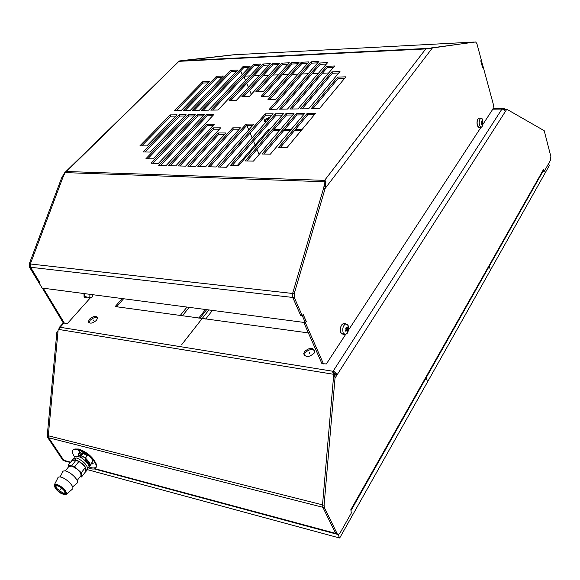 <?xml version="1.0" encoding="UTF-8"?>
<svg xmlns="http://www.w3.org/2000/svg" width="580" height="580" viewBox="0 0 580 580"><rect width="100%" height="100%" fill="white"/><g stroke="black" fill="none" stroke-linecap="round" stroke-linejoin="round"><path stroke-width="0.87" d="M306.131 321.414L303.188 314.382L302.274 315.687L294.328 297.634L294.205 293.654L325.148 188.435L325.844 181.185L324.604 180.365L324.988 181.779L323.567 188.369L292.61 293.473L292.74 297.453L300.694 315.484L302.274 315.687M475.586 41.977L430.962 47.966L475.586 41.977L476.847 43.485L481.335 60.044L480.769 60.849L482.531 67.345L483.089 66.54L493.442 104.741L493.036 108.851L482.988 124.236M480.987 127.296L348.435 330.172M345.513 334.638L326.373 363.943L321.943 363.674L303.797 322.531L305.37 322.734L323.495 363.921M306.276 321.429L305.37 322.734M474.288 42.05L425.778 48.923L432.426 47.886L325.148 188.435L323.567 188.369L292.61 293.473L294.205 293.654M325.648 182.504L323.567 188.369M325.663 182.374L325.844 181.185M325.192 181.874L324.604 180.365L425.778 48.923L179.459 61.306L179.575 60.929L233.929 54.781L179.111 61.161L66.49 171.506L64.699 172.709L61.596 177.966L29.261 263.856L29.478 267.133L38.635 282.25L39.701 282.387L30.552 267.257L39.773 282.504L38.708 282.373L42.151 288.057L305.312 322.596L302.332 315.825L300.752 315.629L292.74 297.453L292.61 293.473L30.334 263.98L30.552 267.257L30.334 263.98L62.669 178.009L65.054 172.615L66.49 171.506L324.604 180.365M278.501 64.612L272.97 64.858L243.614 96.744M269.026 65.032L263.603 65.272L230.927 100.391M259.68 65.453L254.359 65.685L212.613 110.099M248.958 67.447L243.731 67.671L203.333 110.222M236.444 71.405L231.311 71.615L194.177 110.352M222.082 77.336L217.029 77.524L185.143 110.475M208.118 82.86L203.152 83.027L176.226 110.599M288.101 64.184L282.467 64.438L257.556 91.778M297.823 63.749L292.081 64.003L262.986 96.294M307.683 63.314L301.825 63.575L269.729 99.6M317.673 62.865L311.707 63.133L271.048 109.294M326.366 64.075L320.269 64.344L281.271 109.149M333.399 67.425L327.178 67.679L291.638 109.011M338.785 72.993L332.42 73.232L302.158 108.866M344.68 78.271L338.169 78.489L312.83 108.721M219.407 129.195L213.73 129.195L179.858 165.981M213.063 125.548L207.51 125.563L170.15 165.721M212.671 115.753L207.249 115.812L160.58 165.459M203.268 115.848L197.947 115.899L152.982 163.27M193.988 115.935L188.775 115.985L147.799 158.739M184.839 116.029L179.72 116.072L144.978 151.975M175.805 116.116L170.788 116.159L141.796 145.848M224.612 134.321L218.819 134.299L189.711 166.257M239.243 129.195L233.341 129.195L199.708 166.525M252.699 125.447L246.681 125.461L209.851 166.801M271.918 115.188L265.807 115.246L220.146 167.083M282.286 115.087L276.051 115.144L232.384 165.322M292.813 114.985L286.447 115.043L246.957 160.972M303.485 114.876L296.996 114.941L263.791 154.041M314.324 114.775L307.697 114.84L280.212 147.617M179.575 60.929L427.467 48.401L427.489 48.836M286.933 147.704L315.513 113.347L307.154 113.434L278.458 147.596L286.933 147.704M270.389 154.157L304.681 113.462L296.452 113.549L262.015 154.012L270.389 154.157M253.438 161.117L294.017 113.571L285.904 113.658L245.173 160.928L253.438 161.117M238.743 165.481L283.497 113.687L275.5 113.767L230.579 165.271L238.743 165.481L268.75 130.746L268.308 129.674L237.343 165.445M226.374 167.257L273.129 113.796L265.248 113.876L218.334 167.033L226.374 167.257M208.031 166.757L215.956 166.968L253.91 124.076L246.108 124.106L208.031 166.757M197.881 166.475L205.682 166.692L240.461 127.839L232.761 127.846L197.881 166.475M187.876 166.206L195.569 166.416L225.83 132.979L218.225 132.958L187.876 166.206M177.067 114.818L170.201 114.891L139.925 145.826L146.849 145.913L177.067 114.818M186.093 114.717L179.133 114.796L143.115 151.946L150.147 152.069L186.093 114.717M195.243 114.622L188.188 114.695L145.928 158.695L153.076 158.855L195.243 114.622M204.515 114.521L197.36 114.601L151.119 163.219L158.376 163.408L204.515 114.521M213.918 114.427L206.661 114.499L158.724 165.409L166.09 165.604L213.918 114.427M206.922 124.243L168.301 165.67L175.769 165.873L214.295 124.214L206.922 124.243L207.51 125.563M213.143 127.861L178.016 165.931L185.6 166.141L220.632 127.854L213.143 127.861L213.73 129.195M311.098 108.743L319.435 108.627L345.883 76.828L337.676 77.111L311.098 108.743M300.418 108.888L308.632 108.779L339.996 71.55L331.927 71.862L300.418 108.888M289.884 109.033L297.982 108.924L334.624 65.989L326.685 66.323L289.884 109.033M279.509 109.178L287.492 109.069L327.591 62.654L319.783 63.003L279.509 109.178M269.272 109.316L277.146 109.207L318.913 61.451L311.214 61.799L269.272 109.316M275.681 99.477L308.93 61.9L301.332 62.248L267.953 99.637L275.681 99.477M268.815 96.164L299.077 62.35L291.58 62.691L261.203 96.338L268.815 96.164M263.262 91.625L289.355 62.792L281.96 63.133L255.765 91.821L263.262 91.625M202.608 81.773L174.37 110.621L181.235 110.526L209.402 81.533L202.608 81.773L203.152 83.027M216.492 76.263L183.294 110.497L190.247 110.403L223.365 76.002L216.492 76.263L217.029 77.524M230.782 70.347L192.335 110.374L199.382 110.28L237.727 70.057L230.782 70.347L231.311 71.615M243.208 66.403L201.499 110.251L208.64 110.149L250.234 66.091L243.208 66.403L243.731 67.671M253.837 64.409L210.786 110.12L218.029 110.019L260.957 64.083L253.837 64.409L254.359 65.685M270.302 63.662L263.088 63.989L229.114 100.427L236.43 100.282L270.302 63.662M279.763 63.227L272.462 63.561L241.817 96.78L249.219 96.613L279.763 63.227M325.873 182.562L324.988 181.779L65.054 172.615M61.596 177.966L62.669 178.009L30.334 263.98L29.261 263.856M303.101 314.505L306.218 321.291L305.312 322.596M303.246 314.527L302.332 315.825M233.03 54.832L182.033 60.588M181.7 60.617L181.243 60.639M42.318 288.079L63.314 322.98L64.373 323.147L43.29 288.318L42.224 288.173M85.934 297.192L84.919 297.736M244.006 76.705L245.587 80.533M246.761 83.382L248.392 87.348M249.588 90.248L251.285 94.351M90.407 297.772L67.606 323.299L64.373 323.147M474.186 42.05L234.052 54.774M242.194 74.61L240.664 70.898M83.991 293.545L84.071 296.902L85.746 297.91L87.007 297.315M481.371 60.175L480.805 60.98L482.495 67.215L483.053 66.41L481.24 60.182M328.657 72.978L322.422 73.21M318.34 73.363L312.221 73.595M308.161 73.747L302.158 73.972M298.113 74.124L292.233 74.341M288.209 74.494L282.438 74.711M278.436 74.864L272.774 75.074M268.794 75.219L263.24 75.429M259.274 75.581L253.83 75.784M249.886 75.929L244.542 76.132M307.697 114.84L307.154 113.434M296.996 114.941L296.452 113.549M286.447 115.043L285.904 113.658M276.051 115.144L275.5 113.767M265.807 115.246L265.248 113.876M246.681 125.461L246.108 124.106M233.341 129.195L232.761 127.846M218.819 134.299L218.225 132.958M170.788 116.159L170.201 114.891M179.72 116.072L179.133 114.796M188.775 115.985L188.188 114.695M197.947 115.899L197.36 114.601M207.249 115.812L206.661 114.499M338.169 78.489L337.676 77.111M332.42 73.232L331.927 71.862M327.178 67.679L326.685 66.323M320.269 64.344L319.783 63.003M311.707 63.133L311.214 61.799M301.825 63.575L301.332 62.248M292.081 64.003L291.58 62.691M282.467 64.438L281.96 63.133M263.603 65.272L263.088 63.989M272.97 64.858L272.462 63.561M482.016 118.603L482.879 121.176L482.183 126.52L481.226 127.281L479.45 125.316C478.834 121.684 479.363 119.313 481.03 118.211L482.016 118.603L482.814 120.198M482.197 123.794L482.698 123.96L482.284 124.591L482.038 123.663L481.509 124.25L481.248 123.322L482.632 122.757L482.777 121.655L482.618 121.242L482.372 121.829L481.574 121.829M482.632 122.757L481.465 123.098M482.698 123.96L482.596 123.09M481.545 121.771L482.241 121.764L481.842 120.901L481.429 121.532L481.777 122.735M481.813 122.402L482.879 122.17M482.654 122.946L481.603 122.953M481.269 123.475L481.821 123.663M482.038 123.663L481.306 123.663M343.193 332.971C342.2 328.418 343.106 325.351 345.912 323.763L348.109 325.481C348.957 328.135 348.681 330.709 347.282 333.217L345.368 334.667L343.193 332.971M346.195 329.034L347.478 329.201L347.884 328.316L347.478 327.337L346.883 328.193M347.478 329.201L347.435 329.614L346.195 329.447M345.506 330.361L346.833 330.535L347.05 331.434L347.659 330.506L347.435 329.614M346.833 330.535L345.492 330.375L345.89 331.368L346.615 330.527M345.767 328.062L346.854 328.207L346.318 327.265L345.709 328.193L346.245 329.128L345.484 330.382M345.985 328.642L347.884 328.316M347.514 329.411L346.209 329.237M345.999 329.795L347.659 330.506M92.778 294.698L92.495 296.8L91.089 297.866L89.835 297.112L89.907 294.321M84.571 295.822L84.883 293.661L84.897 296.583L90.625 297.801M92.314 462.941L91.691 462.847L92.314 462.941M88.697 461.81L85.934 460.223L88.697 461.81M81.077 452.052L80.576 452.683M81.562 451.436L80.207 450.247L81.562 451.436L80.555 452.661M95.004 468.72L335.639 533.375L336.748 534.165L335.639 533.375L322.85 507.283L48.72 437.784L48.292 435.761L57.928 332.202L48.292 435.761L48.72 437.784L63.793 460.332L65.069 461.078L63.793 460.332L70.622 462.166M58.065 330.709L56.876 332.028L57.928 332.202L58.189 329.353L60.704 327.367L59.312 327.417L63.3 322.966M350.914 510.697L351.386 512.923L339.967 533.143L338.292 534.579L337.183 533.788L324.416 507.674L324.082 505.245L335.022 378.073L333.449 377.812L322.516 504.846L322.85 507.283L322.516 504.846L333.754 374.317L58.189 329.353M332.282 371.156L333.754 374.317L334.769 374.252L332.862 372.476L334.5 372.911L335.784 374.18L337.35 374.434L334.79 371.889L333.065 371.287L60.704 327.367M334.617 375.992L334.769 374.252M504.723 110.352L505.412 109.272L506.789 109.257L505.347 111.505L503.411 109.388L501.947 109.069L492.819 109.178M122.141 298.555L115.203 306.566L308.379 332.913M301.919 129.681L295.256 129.681M291.015 129.681L284.483 129.674M280.27 129.674L273.869 129.674M269.685 129.674L268.308 129.674M270.258 117.08L264.835 119.451L264.248 120.669L266.14 121.785M96.512 320.276L97.592 317.847C96.121 315.505 93.409 315.962 89.458 319.21L88.363 321.668C89.842 324.002 92.561 323.538 96.512 320.276M314.135 353.147L314.853 351.175C312.888 347.253 309.415 347.42 304.449 351.69L303.71 353.706C305.689 357.621 309.169 357.432 314.135 353.147M505.412 109.272L503.114 108.576L501.258 109.084M300.687 131.167L299.686 130.783M268.685 118.885L268.134 118.675M123.584 298.743L116.653 306.769M301.005 130.783L294.336 130.775M290.094 130.775L283.555 130.768M279.342 130.761L272.941 130.754M264.719 121.481L265.277 120.517L269.142 118.356M88.363 321.668L89.023 322.799L90.117 320.334C92.807 317.811 95.301 316.977 97.592 317.833M304.312 355.453L305.029 352.981C308.4 349.493 311.67 348.739 314.839 350.726M59.095 328.411L59.312 327.417M56.876 332.028L47.256 435.5L47.683 437.523L62.756 460.056L64.387 460.897M47.683 437.523L48.72 437.784L63.793 460.332L62.756 460.056M198.737 318.108L205.516 309.495M199.904 318.275L206.676 309.647L199.904 318.275M335.022 378.073L505.347 111.505M506.789 109.257L544.199 130.681L550.855 156.499L550.492 160.261L544.199 171.419L543.402 169.657L543.395 170.571L350.922 510.726M333.449 377.812L335.784 374.18M337.183 533.788L335.639 533.375L322.85 507.283L324.416 507.674M543.054 171.165L543.395 170.571M544.199 171.419L542.931 171.39M504.303 108.641L504.165 109.837M92.459 461.861L92.568 461.934C92.894 460.447 91.814 458.468 89.327 455.996L89.269 455.865M80.627 450.298L78.307 450.566L80.627 452.61M87.71 462.956L89.871 463.804L88.711 465.327M90.777 464.029L93.337 463.84L91.901 462.579M205.675 319.072L212.432 310.409M87.442 469.655L339.677 538.023L427.598 381.807L426.119 377.826L427.598 381.807L490.441 270.157L489.259 266.242L490.441 270.157L549.26 165.655L548.709 163.422M69.861 463.13L69.245 462.202M339.677 538.023L337.981 534.55M87.145 462.753L87.826 462.202M88.82 461.876L87.5 463.21M87.268 462.898L88.465 461.397M86.275 461.752L87.29 462.579M79.032 456.772L78.104 454.64M78.938 456.25L78.981 456.75M88.921 466.943L90.908 467.618C95.207 468.604 96.976 467.386 96.215 463.964C92.974 457.156 87.174 452.183 78.8 449.029L74.798 449.007M87.529 455.409L86.703 455.445L83.201 453.342L81.389 455.481L79.982 455.713L80.685 455.822L80.511 456.424L81.156 455.662M75.19 448.869L74.24 449.21L77.988 449.384C86.688 452.661 92.728 457.83 96.099 464.906C96.889 468.459 95.055 469.72 90.581 468.691L88.218 467.864M74.24 449.21C71.615 450.283 71.833 453.009 74.892 457.388M72.362 459.766L73.189 458.736L76.785 457.99C83.6 461.216 87.261 464.964 87.776 469.227L87.312 469.822M85.659 471.678L86.514 470.844L85.543 467.291C82.846 463.652 79.453 461.143 75.371 459.773L71.819 460.672M80.12 476.688L81.483 477.021L85.709 471.605L85.543 467.291L78.974 461.368L75.704 460.527L71.521 466.081L68.781 466.574L65.308 470.938M75.704 460.527L72.616 459.672L68.324 465.051L68.491 466.936M85.543 467.291L81.287 472.722L74.689 466.777L68.324 465.051M78.974 461.368L74.689 466.777M81.483 477.021L81.287 472.722M80.685 475.97L81.099 475.44C80.656 471.692 77.466 468.575 71.521 466.081M72.652 486.881L77.285 482.93C79.388 480.987 71.63 472.714 66.207 471.141L65.83 471.033C63.8 470.619 62.691 471.04 62.495 472.294L60.102 476.956M72.246 489.274L72.587 488.983C74.769 486.932 66.656 478.529 61.161 477.18C59.051 476.629 57.898 476.985 57.717 478.239L54.534 484.438M54.223 486.033L54.128 485.228L56.978 484.38C63.322 487.381 66.504 490.644 66.511 494.174L65.352 494.631M66.287 494.182L65.634 490.934C60.806 485.576 57.036 483.589 54.331 484.974L55.165 488.15M65.076 491.144L65.895 493.341L64.721 493.986M54.998 486.475L55.158 485.148M65.54 493.587L65.808 492.543M55.926 484.938L55.1 485.533L55.818 488.338M55.897 485.75L56.448 488.237L63.003 493.159L65.119 492.783L64.416 490.948M81.135 457.75L82.309 456.242M84.187 453.821L85.072 452.697M86.239 455.104L87.297 455.547M83.005 453.277L83.991 452.03M81.722 454.162L83.513 451.748M84.934 460.455L86.231 459.026M87.972 454.785L87.362 455.525M82.664 456.438L81.497 457.953M80.17 457.25L81.294 455.728M81.207 453.241L80.192 452.56L78.459 454.713L78.967 456.018L81.207 453.241L81.758 454.532M80.714 450.689L80.692 450.326M79.206 452.574L78.59 453.342L80.192 452.56M83.201 453.342L81.033 455.387M87.566 455.365L85.427 457.983L81.164 455.445M81.12 455.648L85.361 458.077L80.983 455.365M88.957 466.704L90.35 465.711L89.356 462.289L85.369 458.07L88.015 454.822M92.633 461.637L90.371 464.544M89.226 462.485L88.312 462.238M78.111 454.865L78.829 456.126M419.347 221.632L419.833 221.661M246.884 125.461L248.762 129.898M250.103 133.074L252.119 137.822M253.489 141.071L255.577 146M256.976 149.321L259.144 154.432M208.894 309.938L181.823 344.505M93.634 320.87L92.974 319.739L93.634 320.87M309.851 353.713L309.278 352.415L309.851 353.713M60.422 489.404L61.538 487.99M85.572 453.031L86.449 455.257M294.328 297.634L29.478 267.133M233.929 54.781L232.913 54.839M477.318 125.309L477.992 126.672M478.108 118.842C477.014 120.488 476.738 122.619 477.296 125.237M479.29 118.226L478.957 118.226C477.282 119.328 476.753 121.691 477.376 125.324L479.152 127.281L480.892 127.281M482.64 122.873L481.661 122.88M481.552 123.003L482.625 122.996M345.114 324.068L343.614 323.466C340.801 325.054 339.894 328.113 340.888 332.659L340.96 332.818M342.004 324.51C340.322 326.902 339.931 329.57 340.815 332.514M340.888 332.659L343.07 334.356L344.556 334.558M347.493 329.331L346.238 329.164M346.158 329.31L347.478 329.483M84.673 296.148L84.825 293.654M84.18 297.076L85.347 297.025M84.347 297.286L85.456 297.069M47.256 435.5L324.082 505.245M333.065 371.287L501.947 109.069M63.945 323.082L60.175 327.287M180.184 315.549L186.999 307.067M189.181 307.356L182.367 315.846M350.74 509.856L543.402 169.657M74.842 457.75C74.965 456.416 76.067 455.996 78.148 456.489L78.198 456.503C84.216 457.896 92.09 467.364 87.812 468.016M75.516 460.476L74.987 459.672M75.371 459.773L75.9 460.578M89.951 465.131L88.885 465.899M85.441 457.961L89.508 462.528M179.561 60.936L427.322 48.416M65.431 171.999L178.923 61.349M85.129 297.823L85.746 297.91M478.609 127.216L477.289 125.294M477.282 125.266C476.731 121.43 477.289 119.088 478.957 118.226L481.03 118.211M341.859 334.015L340.822 332.63M340.793 332.572C339.894 327.823 340.837 324.793 343.614 323.466L345.912 323.763M347.282 333.217L348.101 326.105L347.703 324.727M334.312 373.839L332.92 372.723M503.114 108.576L493.051 108.699M336.748 534.165L337.698 534.419M264.524 121.329L264.248 120.669M304.29 354.996L303.71 353.706M336.154 534.006L94.337 468.952M70.361 462.499L65.069 461.078M96.215 463.964L96.099 464.906M86.514 470.844L87.776 469.227M77.176 480.458L81.099 475.44M66.511 494.174L72.587 488.983M55.245 488.259C59.53 493.384 63.292 495.233 66.54 493.798M64.996 491.028C60.944 486.453 57.601 484.59 54.969 485.438M55.89 488.447C59.617 492.92 62.908 494.522 65.765 493.247M86.492 461.745L86.094 461.564M90.009 465.015C90.241 463.463 88.653 461.194 85.253 458.2M64.337 490.839C60.828 486.903 57.956 485.293 55.738 486.004M85.369 460.853L86.659 459.418M78.837 456.192L78.88 456.714"/></g></svg>
